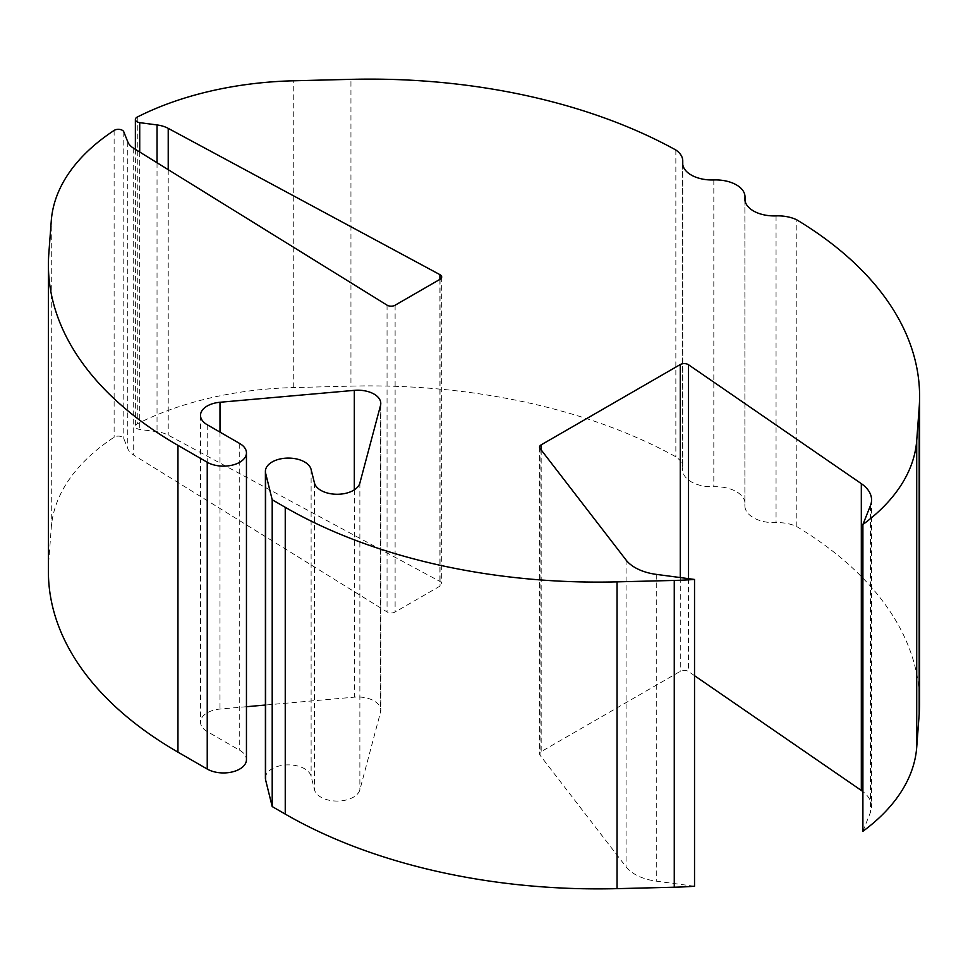 <?xml version="1.0" encoding="UTF-8"?>
<svg xmlns="http://www.w3.org/2000/svg" width="968" height="968" viewBox="0 0 968 968"><rect width="100%" height="100%" fill="white"/><g stroke="black" fill="none" stroke-linecap="round" stroke-linejoin="round"><path stroke-width="0.73" stroke-dasharray="4.84 3.63" d="M919.6 703.216A442.303 255.358 180 0 0 796.809 526.628A29.342 16.94 0 0 0 776.058 522.672A29.342 16.94 180 0 1 744.876 505.768A29.342 16.94 180 0 1 744.936 504.715A29.342 16.94 0 0 0 744.997 503.65A29.342 16.94 0 0 0 736.406 491.671A29.342 16.94 0 0 0 713.815 486.747A29.342 16.94 180 0 1 682.646 469.843A29.342 16.94 180 0 1 682.694 468.778A29.342 16.94 0 0 0 682.755 467.713A29.342 16.94 0 0 0 675.845 456.799A442.303 255.358 180 0 0 350.948 386.135L350.948 79.352M265.401 778.139A22.966 13.262 180 0 1 279.583 765.882A22.966 13.262 180 0 1 304.618 768.761A22.966 13.262 180 0 1 311.115 776.263L314.431 789.682A22.966 13.262 0 0 0 337.058 801.068A22.966 13.262 0 0 0 359.878 789.815L380.509 712.266A22.966 13.262 0 0 0 380.775 710.258A22.966 13.262 0 0 0 374.047 700.88A22.966 13.262 0 0 0 354.312 697.154L265.401 705.031M694.528 675.676L688.526 671.538A5.602 3.231 0 0 0 688.188 671.332A5.602 3.231 0 0 0 680.274 671.332L541.185 751.628A5.602 3.231 0 0 0 539.551 753.915A5.602 3.231 0 0 0 540.035 755.234L626.066 866.808A43.814 25.289 0 0 0 656.268 881.158L694.528 886.252M48.4 571.568A442.303 255.358 180 0 1 48.811 560.581L51.28 527.548A253.616 146.422 180 0 1 114.127 437.209A5.602 3.231 180 0 1 122.295 437.064A5.602 3.231 180 0 1 123.795 438.625L127.764 448.62A24.418 14.097 0 0 0 133.705 455.081L387.055 611.933A5.602 3.231 0 0 0 395.113 612.018L440.041 586.076A5.602 3.231 0 0 0 441.686 583.789A5.602 3.231 0 0 0 440.041 581.502A5.602 3.231 0 0 0 439.908 581.417L168.226 435.152A24.418 14.097 0 0 0 157.034 431.728L139.719 429.429A5.602 3.231 180 0 1 135.375 426.283A5.602 3.231 180 0 1 137.274 423.851A253.616 146.422 180 0 1 293.74 387.563L350.948 386.135M862.899 831.306L870.45 812.37A43.814 25.289 0 0 0 871.563 806.695A43.814 25.289 0 0 0 862.899 791.594M246.453 706.713L219.99 709.06A22.966 13.262 0 0 0 200.509 722.164A22.966 13.262 0 0 0 207.237 731.542L239.725 750.297A22.966 13.262 180 0 1 246.453 759.674M675.845 150.004L675.845 456.799M796.809 526.628L796.809 219.845M713.815 179.951L713.815 486.747M380.509 405.483L380.509 712.266M688.526 578.658L688.526 671.538M114.127 130.426L114.127 437.209M440.041 279.292L440.041 586.076M51.28 527.548L51.28 220.764M48.811 560.581L48.811 253.785M137.274 117.055L137.274 423.851M293.74 387.563L293.74 80.78M133.705 148.298L133.705 455.081M127.764 141.836L127.764 448.62M387.055 305.15L387.055 611.933M395.113 305.222L395.113 612.018M439.908 279.365L439.908 581.417M168.226 169.666L168.226 435.152M157.034 162.733L157.034 431.728M139.719 152.012L139.719 429.429M123.795 131.842L123.795 438.625M870.45 505.574L870.45 812.37M680.274 577.569L680.274 671.332M541.185 449.951L541.185 751.628M540.035 448.45L540.035 755.234M626.066 560.012L626.066 866.808M656.268 574.375L656.268 881.158M239.725 443.513L239.725 750.297M311.115 469.48L311.115 776.263M314.431 482.887L314.431 789.682M359.878 483.032L359.878 789.815M354.312 489.844L354.312 697.154M219.99 432.115L219.99 709.06M207.237 424.758L207.237 731.542M744.936 200.037L744.936 504.715M776.058 215.888L776.058 522.672M682.694 164.112L682.694 468.778M380.775 403.462L380.775 710.258M441.686 277.005L441.686 583.789M135.375 149.326L135.375 426.283M871.563 499.899L871.563 806.695M539.551 447.131L539.551 753.915M200.509 415.381L200.509 722.164M744.876 198.984L744.876 505.768M682.646 163.047L682.646 469.843M682.755 164.548L682.755 467.713M744.997 200.485L744.997 503.65"/><path stroke-width="1.45" d="M135.375 119.487A5.602 3.231 180 0 0 139.719 122.646L157.034 124.932A24.418 14.097 0 0 1 168.226 128.369L439.908 274.634A5.602 3.231 0 0 1 440.041 274.718A5.602 3.231 0 0 1 441.686 277.005A5.602 3.231 0 0 1 440.041 279.292L395.113 305.222A5.602 3.231 0 0 1 387.055 305.15L133.705 148.298A24.418 14.097 0 0 1 127.764 141.836L123.795 131.842A5.602 3.231 180 0 0 122.295 130.269A5.602 3.231 180 0 0 114.127 130.426A253.616 146.422 0 0 0 51.28 220.764L48.811 253.785A442.303 255.358 0 0 0 48.4 264.784A442.303 255.358 0 0 0 177.955 445.353L207.237 462.256A22.966 13.262 180 0 0 232.272 465.136A22.966 13.262 180 0 0 246.453 452.891A22.966 13.262 180 0 0 239.725 443.513L207.237 424.758A22.966 13.262 0 0 1 200.509 415.381A22.966 13.262 0 0 1 219.99 402.264L354.312 390.358A22.966 13.262 0 0 1 374.047 394.085A22.966 13.262 0 0 1 380.775 403.462A22.966 13.262 0 0 1 380.509 405.483L359.878 483.032A22.966 13.262 0 0 1 337.058 494.273A22.966 13.262 0 0 1 314.431 482.887L311.115 469.48A22.966 13.262 180 0 0 304.618 461.978A22.966 13.262 180 0 0 279.583 459.098A22.966 13.262 180 0 0 265.401 471.356A22.966 13.262 180 0 0 265.631 473.231L272.202 499.766L285.245 507.305A442.303 255.358 0 0 0 617.052 581.865L674.26 580.437A253.616 146.422 0 0 0 694.528 579.457L656.268 574.375A43.814 25.289 0 0 1 626.066 560.012L540.035 448.45A5.602 3.231 0 0 1 539.551 447.131A5.602 3.231 0 0 1 541.185 444.844L680.274 364.549A5.602 3.231 0 0 1 688.188 364.549A5.602 3.231 0 0 1 688.526 364.754L861.314 483.649A43.814 25.289 0 0 1 871.563 499.899A43.814 25.289 0 0 1 870.45 505.574L862.899 524.511A253.616 146.422 0 0 0 916.72 440.452L919.189 407.419A442.303 255.358 0 0 0 919.6 396.432A442.303 255.358 0 0 0 796.809 219.845A29.342 16.94 0 0 0 776.058 215.888A29.342 16.94 180 0 1 744.876 198.984A29.342 16.94 180 0 1 744.936 197.92A29.342 16.94 0 0 0 744.997 196.855A29.342 16.94 0 0 0 736.406 184.888A29.342 16.94 0 0 0 713.815 179.951A29.342 16.94 180 0 1 682.646 163.047A29.342 16.94 180 0 1 682.694 161.983A29.342 16.94 0 0 0 682.755 160.93A29.342 16.94 0 0 0 675.845 150.004A442.303 255.358 0 0 0 350.948 79.352L293.74 80.78A253.616 146.422 0 0 0 137.274 117.055A5.602 3.231 180 0 0 135.375 119.487L135.375 149.326M694.528 579.457L694.528 886.252A253.616 146.422 180 0 1 674.26 887.22L617.052 888.648A442.303 255.358 180 0 1 285.245 814.088L272.202 806.562L265.631 780.014A22.966 13.262 180 0 1 265.401 778.139L265.401 471.356M919.6 396.432L919.6 703.216A442.303 255.358 180 0 1 919.189 714.215L916.72 747.235A253.616 146.422 180 0 1 862.899 831.306L862.899 524.511M862.899 791.594A43.814 25.289 0 0 0 861.314 790.433L694.528 675.676M265.401 705.031L246.453 706.713M246.453 452.891L246.453 759.674A22.966 13.262 180 0 1 232.272 771.932A22.966 13.262 180 0 1 207.237 769.052L177.955 752.148A442.303 255.358 180 0 1 48.4 571.568L48.4 264.784M272.202 499.766L272.202 806.562M265.631 473.231L265.631 780.014M688.526 364.754L688.526 578.658M919.189 714.215L919.189 407.419M285.245 814.088L285.245 507.305M916.72 747.235L916.72 440.452M674.26 887.22L674.26 580.437M617.052 888.648L617.052 581.865M207.237 462.256L207.237 769.052M177.955 752.148L177.955 445.353M439.908 274.634L439.908 279.365M168.226 128.369L168.226 169.666M157.034 124.932L157.034 162.733M139.719 122.646L139.719 152.012M861.314 483.649L861.314 790.433M680.274 364.549L680.274 577.569M541.185 444.844L541.185 449.951M354.312 390.358L354.312 489.844M219.99 402.264L219.99 432.115M744.936 197.92L744.936 200.037M682.694 161.983L682.694 164.112M682.755 160.93L682.755 164.548M744.997 196.855L744.997 200.485"/></g></svg>
